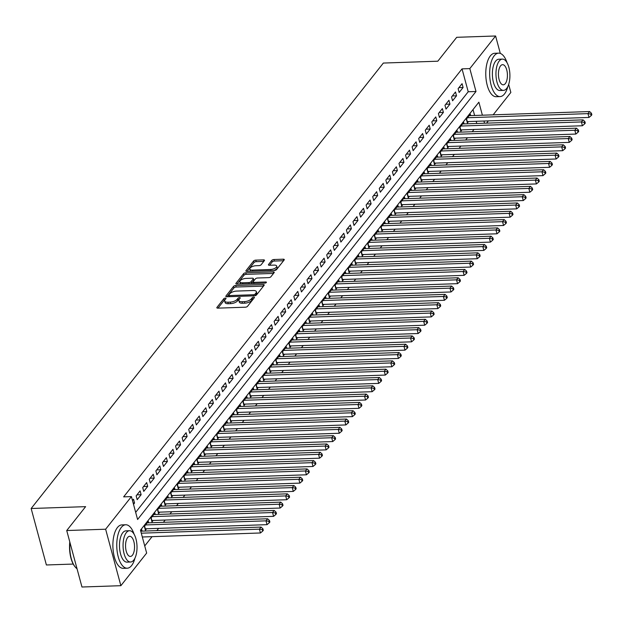 <?xml version="1.0" encoding="UTF-8"?>
<svg xmlns="http://www.w3.org/2000/svg" width="623" height="623" viewBox="0 0 623 623"><rect width="100%" height="100%" fill="white"/><g stroke="black" fill="none" stroke-linecap="round" stroke-linejoin="round"><path stroke-width="0.93" d="M225.324 298.106A1.191 0.498 -15.1 0 0 223.805 298.713L216.952 307.38A1.705 0.709 -15.1 0 0 216.827 307.77A1.705 0.709 -15.1 0 0 217.832 308.144L245.33 307.209A1.705 0.709 -15.1 0 0 247.502 306.337L254.355 297.669A1.191 0.498 -15.1 0 0 254.433 297.397A1.191 0.498 -15.1 0 0 253.732 297.14A1.191 0.498 -15.1 0 0 252.214 297.747L251.326 298.869A5.459 2.274 -15.1 0 1 244.372 301.641L242.082 301.719A5.459 2.274 -15.1 0 1 238.874 300.535A5.459 2.274 -15.1 0 1 239.263 299.274A1.191 0.498 -15.1 0 0 238.422 299.756L237.534 300.878L237.122 299.351A5.459 2.274 -15.1 0 1 230.167 302.124L227.878 302.202A5.459 2.274 -15.1 0 1 224.669 301.018A5.459 2.274 -15.1 0 1 225.051 299.764L225.939 298.635A1.191 0.498 -15.1 0 0 226.024 298.362A1.191 0.498 -15.1 0 0 225.324 298.106M225.067 299.749A1.191 0.498 -15.1 0 0 224.218 300.239L217.972 308.136M253.475 298.783A1.191 0.498 -15.1 0 0 252.626 299.274L251.739 300.395L251.326 298.869M239.263 299.274L240.143 298.152A1.191 0.498 -15.1 0 0 240.229 297.88A1.191 0.498 -15.1 0 0 239.528 297.623A1.191 0.498 -15.1 0 0 238.009 298.23L237.122 299.351M264.386 260.64A1.705 0.709 -15.1 0 0 264.502 260.243A1.705 0.709 -15.1 0 0 263.506 259.877L255.788 260.134A1.705 0.709 -15.1 0 0 253.616 261.006L246.007 270.631A1.705 0.709 -15.1 0 0 245.883 271.021A1.705 0.709 -15.1 0 0 246.887 271.394L274.385 270.46A1.705 0.709 -15.1 0 0 276.557 269.588L284.166 259.962A1.705 0.709 -15.1 0 0 284.283 259.573A1.705 0.709 -15.1 0 0 283.286 259.199L273.964 259.518A1.705 0.709 -15.1 0 0 271.792 260.383L268.536 264.502A1.705 0.709 -15.1 0 0 268.42 264.9A1.705 0.709 -15.1 0 0 269.416 265.266L274.042 265.11A4.563 1.9 -15.1 0 1 276.721 266.107A4.563 1.9 -15.1 0 1 270.592 269.479L252.486 270.094A4.563 1.9 -15.1 0 1 249.807 269.097A4.563 1.9 -15.1 0 1 255.936 265.725L258.958 265.624A1.705 0.709 -15.1 0 0 261.13 264.759L264.386 260.64M482.389 115.2L478.877 102.18L140.479 530.173L146.654 553.068L120.87 585.69L81.963 587.014L66.723 530.539L85.616 506.647L31.15 508.508L383.347 63.055L437.813 61.202L456.706 37.31L495.604 35.986L500.308 53.422M66.723 530.539L105.63 529.215L131.422 496.601L137.597 519.489L475.995 91.495L469.82 68.6L495.604 35.986M135.674 512.355L468.216 91.76L462.032 68.873L123.642 496.866L131.422 496.601M462.032 68.873L469.82 68.6M235.728 285.505A1.705 0.709 -15.1 0 0 233.555 286.378L225.947 296.003A1.705 0.709 -15.1 0 0 225.83 296.392A1.705 0.709 -15.1 0 0 226.827 296.766L254.324 295.824A1.705 0.709 -15.1 0 0 256.497 294.959L264.105 285.334A1.705 0.709 -15.1 0 0 264.23 284.937A1.705 0.709 -15.1 0 0 263.225 284.571L235.728 285.505L236.14 287.032A1.705 0.709 -15.1 0 0 233.968 287.896L226.967 296.758M235.977 283.317L243.585 273.692A1.705 0.709 -15.1 0 1 245.758 272.819L273.256 271.885A1.705 0.709 -15.1 0 1 274.26 272.259A1.705 0.709 -15.1 0 1 274.136 272.648L270.88 276.768A1.705 0.709 -15.1 0 1 268.708 277.632L257.556 278.014A1.705 0.709 -15.1 0 0 255.383 278.886L253.226 281.619A1.705 0.709 -15.1 0 0 253.102 282.009A1.705 0.709 -15.1 0 0 254.106 282.383L265.717 281.985A1.191 0.498 -15.1 0 1 266.418 282.242A1.191 0.498 -15.1 0 1 264.814 283.122L236.857 284.08A1.705 0.709 -15.1 0 1 235.86 283.706A1.705 0.709 -15.1 0 1 235.977 283.317L236.156 283.987M470.677 115.605L470.303 114.204L466.354 119.188L467.39 123.004L468.535 121.547M464.112 123.915L463.73 122.513L459.79 127.497L460.818 131.313L461.97 129.857M457.539 132.224L457.157 130.822L453.217 135.806L454.245 139.622L455.397 138.166M450.966 140.533L450.585 139.131L446.644 144.115L447.672 147.931L448.825 146.483M444.394 148.842L444.02 147.441L440.072 152.433L441.107 156.248L442.252 154.792M437.829 157.152L437.447 155.75L433.507 160.742L434.535 164.558L435.687 163.101M431.256 165.469L430.875 164.067L426.934 169.051L427.962 172.867L429.115 171.411M424.684 173.778L424.302 172.376L420.361 177.36L421.389 181.176L422.542 179.72M418.111 182.087L417.737 180.686L413.789 185.67L414.825 189.485L415.969 188.029M411.538 190.397L411.164 188.995L407.224 193.979L408.252 197.795L409.397 196.346M404.973 198.706L404.592 197.304L400.651 202.296L401.679 206.112L402.832 204.656M398.401 207.015L398.019 205.613L394.079 210.605L395.107 214.421L396.259 212.965M391.828 215.332L391.454 213.93L387.506 218.914L388.542 222.73L389.687 221.274M385.255 223.641L384.882 222.24L380.941 227.224L381.969 231.04L383.114 229.583M378.691 231.951L378.309 230.549L374.368 235.533L375.396 239.349L376.549 237.893M372.118 240.26L371.736 238.858L367.796 243.842L368.824 247.658L369.976 246.21M365.545 248.569L365.171 247.167L361.223 252.159L362.251 255.975L363.404 254.519M358.973 256.878L358.599 255.477L354.658 260.469L355.686 264.284L356.831 262.828M352.408 265.196L352.026 263.794L348.086 268.778L349.114 272.594L350.266 271.137M345.835 273.505L345.454 272.103L341.513 277.087L342.541 280.903L343.694 279.447M339.262 281.814L338.881 280.412L334.94 285.396L335.968 289.212L337.121 287.756M332.69 290.123L332.316 288.722L328.368 293.706L329.403 297.521L330.548 296.073M326.125 298.433L325.743 297.031L321.803 302.023L322.831 305.838L323.983 304.382M319.552 306.742L319.171 305.34L315.23 310.332L316.258 314.148L317.411 312.691M312.98 315.059L312.598 313.657L308.658 318.641L309.686 322.457L310.838 321.001M306.407 323.368L306.033 321.966L302.085 326.95L303.121 330.766L304.265 329.31M299.842 331.677L299.461 330.276L295.52 335.26L296.548 339.076L297.701 337.619M293.269 339.987L292.888 338.585L288.947 343.569L289.975 347.385L291.128 345.936M286.697 348.296L286.315 346.894L282.375 351.886L283.403 355.702L284.555 354.246M280.124 356.605L279.75 355.203L275.802 360.195L276.838 364.011L277.983 362.555M273.552 364.922L273.178 363.521L269.237 368.505L270.265 372.32L271.41 370.864M266.987 373.232L266.605 371.83L262.665 376.814L263.693 380.63L264.845 379.173M260.414 381.541L260.032 380.139L256.092 385.123L257.12 388.939L258.272 387.483M253.841 389.85L253.468 388.448L249.519 393.432L250.555 397.248L251.7 395.8M247.269 398.159L246.895 396.758L242.954 401.749L243.982 405.565L245.127 404.109M240.704 406.469L240.322 405.067L236.382 410.059L237.41 413.874L238.562 412.418M234.131 414.786L233.75 413.384L229.809 418.368L230.837 422.184L231.99 420.727M227.559 423.095L227.185 421.693L223.236 426.677L224.264 430.493L225.417 429.037M220.986 431.404L220.612 430.002L216.672 434.986L217.7 438.802L218.844 437.346M214.421 439.713L214.039 438.312L210.099 443.296L211.127 447.112L212.279 445.663M207.848 448.023L207.467 446.621L203.526 451.613L204.554 455.429L205.707 453.972M201.276 456.332L200.902 454.93L196.954 459.922L197.982 463.738L199.134 462.282M194.703 464.649L194.329 463.247L190.381 468.231L191.417 472.047L192.562 470.591M188.138 472.958L187.757 471.556L183.816 476.54L184.844 480.356L185.997 478.9M181.566 481.268L181.184 479.866L177.244 484.85L178.271 488.666L179.424 487.209M174.993 489.577L174.611 488.175L170.671 493.159L171.699 496.975L172.851 495.526M168.42 497.886L168.046 496.484L164.098 501.476L165.134 505.292L166.279 503.836M161.855 506.195L161.474 504.794L157.533 509.785L158.561 513.601L159.714 512.145M155.283 514.512L154.901 513.111L150.961 518.095L151.989 521.91L153.141 520.454M148.71 522.822L148.329 521.42L144.388 526.404L145.416 530.22L146.569 528.763M133.509 504.342L134.552 503.018L133.524 499.202L132.481 500.526M140.097 490.893L136.149 495.877L137.185 499.693L141.125 494.709L140.097 490.893M146.67 482.584L142.722 487.568L143.749 491.383L147.698 486.399L146.67 482.584M153.235 474.274L149.294 479.258L150.322 483.074L154.263 478.09L153.235 474.274M159.807 465.957L155.867 470.949L156.895 474.765L160.835 469.773L159.807 465.957M166.38 457.648L162.439 462.64L163.467 466.448L167.408 461.464L166.38 457.648M172.953 449.339L169.004 454.323L170.04 458.139L173.981 453.155L172.953 449.339M179.517 441.029L175.577 446.013L176.605 449.829L180.553 444.845L179.517 441.029M186.09 432.72L182.15 437.704L183.178 441.52L187.118 436.536L186.09 432.72M192.663 424.411L188.722 429.395L189.75 433.211L193.691 428.227L192.663 424.411M199.235 416.094L195.287 421.086L196.323 424.902L200.263 419.91L199.235 416.094M205.8 407.785L201.86 412.776L202.888 416.585L206.836 411.601L205.8 407.785M212.373 399.475L208.432 404.459L209.46 408.275L213.401 403.291L212.373 399.475M218.946 391.166L215.005 396.15L216.033 399.966L219.974 394.982L218.946 391.166M225.518 382.857L221.57 387.841L222.606 391.657L226.546 386.673L225.518 382.857M232.083 374.548L228.143 379.532L229.171 383.347L233.119 378.363L232.083 374.548M238.656 366.231L234.715 371.222L235.743 375.038L239.684 370.046L238.656 366.231M245.228 357.921L241.288 362.913L242.316 366.721L246.256 361.737L245.228 357.921M251.801 349.612L247.853 354.596L248.889 358.412L252.829 353.428L251.801 349.612M258.366 341.303L254.425 346.287L255.453 350.103L259.402 345.119L258.366 341.303M264.939 332.994L260.998 337.978L262.026 341.793L265.966 336.809L264.939 332.994M271.511 324.684L267.571 329.668L268.599 333.484L272.539 328.5L271.511 324.684M278.084 316.367L274.136 321.359L275.171 325.175L279.112 320.183L278.084 316.367M284.656 308.058L280.708 313.05L281.736 316.858L285.684 311.874L284.656 308.058M291.221 299.749L287.281 304.733L288.309 308.549L292.249 303.565L291.221 299.749M297.794 291.439L293.854 296.423L294.881 300.239L298.822 295.255L297.794 291.439M304.367 283.13L300.426 288.114L301.454 291.93L305.395 286.946L304.367 283.13M310.939 274.821L306.991 279.805L308.019 283.621L311.967 278.637L310.939 274.821M317.504 266.504L313.564 271.496L314.592 275.311L318.54 270.32L317.504 266.504M324.077 258.195L320.136 263.179L321.164 266.994L325.105 262.01L324.077 258.195M330.649 249.885L326.709 254.869L327.737 258.685L331.677 253.701L330.649 249.885M337.222 241.576L333.274 246.56L334.31 250.376L338.25 245.392L337.222 241.576M343.787 233.267L339.846 238.251L340.874 242.067L344.823 237.083L343.787 233.267M350.36 224.958L346.419 229.942L347.447 233.757L351.388 228.773L350.36 224.958M356.932 216.64L352.992 221.632L354.02 225.448L357.96 220.456L356.932 216.64M363.505 208.331L359.557 213.315L360.592 217.131L364.533 212.147L363.505 208.331M370.07 200.022L366.129 205.006L367.157 208.822L371.106 203.838L370.07 200.022M376.642 191.713L372.702 196.697L373.73 200.513L377.67 195.529L376.642 191.713M383.215 183.403L379.275 188.387L380.303 192.203L384.243 187.219L383.215 183.403M389.788 175.094L385.839 180.078L386.875 183.894L390.816 178.91L389.788 175.094M396.353 166.777L392.412 171.769L393.44 175.585L397.388 170.593L396.353 166.777M402.925 158.468L398.985 163.452L400.013 167.268L403.953 162.284L402.925 158.468M409.498 150.159L405.557 155.143L406.585 158.958L410.526 153.974L409.498 150.159M416.071 141.849L412.122 146.833L413.158 150.649L417.099 145.665L416.071 141.849M422.635 133.54L418.695 138.524L419.723 142.34L423.671 137.356L422.635 133.54M429.208 125.231L425.268 130.215L426.296 134.031L430.236 129.039L429.208 125.231M435.781 116.914L431.84 121.906L432.868 125.721L436.809 120.73L435.781 116.914M442.353 108.604L438.413 113.588L439.441 117.404L443.381 112.42L442.353 108.604M448.926 100.295L444.978 105.279L446.006 109.095L449.954 104.111L448.926 100.295M455.491 91.986L451.55 96.97L452.578 100.786L456.527 95.802L455.491 91.986M459.151 92.477L463.091 87.493L462.064 83.677L458.123 88.661L459.151 92.477M144.731 545.935L152.059 536.668M156.832 530.632L158.631 528.359M163.397 522.323L165.196 520.041M169.97 514.006L171.769 511.732M176.543 505.697L178.342 503.423M183.115 497.388L184.914 495.114M189.68 489.078L191.479 486.804M196.253 480.769L198.052 478.495M202.825 472.46L204.624 470.178M209.398 464.143L211.197 461.869M215.963 455.834L217.762 453.56M222.536 447.524L224.335 445.25M229.108 439.215L230.907 436.941M235.681 430.906L237.48 428.632M242.246 422.596L244.052 420.315M248.818 414.279L250.617 412.005M255.391 405.97L257.19 403.696M261.964 397.661L263.763 395.387M268.536 389.352L270.335 387.078M275.101 381.042L276.9 378.768M281.674 372.733L283.473 370.451M288.247 364.416L290.045 362.142M294.819 356.107L296.618 353.833M301.384 347.798L303.183 345.524M307.957 339.488L309.756 337.214M314.529 331.179L316.328 328.905M321.102 322.87L322.901 320.588M327.667 314.553L329.466 312.279M334.24 306.243L336.038 303.969M340.812 297.934L342.611 295.66M347.385 289.625L349.184 287.351M353.95 281.316L355.749 279.042M360.522 273.006L362.321 270.725M367.095 264.689L368.894 262.415M373.668 256.38L375.467 254.106M380.232 248.071L382.039 245.797M386.805 239.762L388.604 237.488M393.378 231.452L395.177 229.171M399.95 223.143L401.749 220.861M406.523 214.826L408.322 212.552M413.088 206.517L414.887 204.243M419.661 198.207L421.46 195.934M426.233 189.898L428.032 187.624M432.806 181.589L434.605 179.307M439.371 173.28L441.17 170.998M445.943 164.963L447.742 162.689M452.516 156.653L454.315 154.379M459.089 148.344L460.888 146.07M465.654 140.035L467.452 137.761M472.226 131.726L474.025 129.444M476.774 123.479L476.182 121.29M474.609 115.465L473.021 109.586M142.137 531.131L141.764 529.729L140.712 531.053M31.15 508.508L46.39 564.975L73.21 564.064M120.87 585.69L105.63 529.215M508.672 84.409L510.844 92.461L493.151 114.834M488.377 120.87L486.579 123.144M484.554 123.214L483.962 121.026M468.216 91.76L475.995 91.495M134.552 503.018L133.166 503.065M141.125 494.709L136.967 494.849M147.698 486.399L143.539 486.54M154.263 478.09L150.104 478.23M160.835 469.773L156.677 469.921M167.408 461.464L163.249 461.604M173.981 453.155L169.822 453.295M180.553 444.845L176.395 444.986M187.118 436.536L182.96 436.676M193.691 428.227L189.532 428.367M200.263 419.91L196.105 420.058M206.836 411.601L202.677 411.741M213.401 403.291L209.242 403.431M219.974 394.982L215.815 395.122M226.546 386.673L222.388 386.813M233.119 378.363L228.96 378.504M239.684 370.046L235.525 370.194M246.256 361.737L242.098 361.877M252.829 353.428L248.67 353.568M259.402 345.119L255.243 345.259M265.966 336.809L261.808 336.95M272.539 328.5L268.381 328.64M279.112 320.183L274.953 320.331M285.684 311.874L281.526 312.014M292.249 303.565L288.091 303.705M298.822 295.255L294.663 295.395M305.395 286.946L301.236 287.086M311.967 278.637L307.809 278.777M318.54 270.32L314.381 270.468M325.105 262.01L320.946 262.151M331.677 253.701L327.519 253.841M338.25 245.392L334.092 245.532M344.823 237.083L340.664 237.223M351.388 228.773L347.229 228.914M357.96 220.456L353.802 220.604M364.533 212.147L360.374 212.287M371.106 203.838L366.947 203.978M377.67 195.529L373.512 195.669M384.243 187.219L380.085 187.359M390.816 178.91L386.657 179.05M397.388 170.593L393.23 170.741M403.953 162.284L399.795 162.424M410.526 153.974L406.367 154.115M417.099 145.665L412.94 145.805M423.671 137.356L419.513 137.496M430.236 129.039L426.077 129.187M436.809 120.73L432.65 120.878M443.381 112.42L439.223 112.561M449.954 104.111L445.795 104.251M456.527 95.802L452.368 95.942M463.091 87.493L458.933 87.633M224.669 301.018L225.082 302.544A5.459 2.274 -15.1 0 0 228.291 303.728L227.878 302.202M237.534 300.878A5.459 2.274 -15.1 0 1 230.58 303.65L228.291 303.728M238.874 300.535L239.287 302.062A5.459 2.274 -15.1 0 0 242.495 303.245L242.082 301.719M251.739 300.395A5.459 2.274 -15.1 0 1 244.784 303.167L242.495 303.245M263.498 286.097L236.14 287.032M228.797 295.029A1.191 0.498 -15.1 0 0 228.711 295.302A1.191 0.498 -15.1 0 0 229.412 295.567L253.545 294.741A1.191 0.498 -15.1 0 0 255.072 294.134L256.006 292.95A5.459 2.274 -15.1 0 0 256.388 291.696A5.459 2.274 -15.1 0 0 253.179 290.505L236.685 291.073A5.459 2.274 -15.1 0 0 229.731 293.846L228.797 295.029M256.388 291.696L256.801 293.223A5.459 2.274 -15.1 0 1 256.419 294.477L255.555 295.567M236.997 284.072L243.998 275.218L243.585 273.692M273.528 273.419L246.171 274.346A1.705 0.709 -15.1 0 0 243.998 275.218M253.639 283.146A1.705 0.709 -15.1 0 0 253.506 283.512L253.102 282.009M245.984 278.411A4.563 1.9 -15.1 0 0 239.855 281.783A4.563 1.9 -15.1 0 0 242.534 282.772L248.912 282.554A1.705 0.709 -15.1 0 0 251.085 281.689L253.25 278.956A1.705 0.709 -15.1 0 0 253.366 278.567A1.705 0.709 -15.1 0 0 252.362 278.193L245.984 278.411M239.855 281.783L240.268 283.309A4.563 1.9 -15.1 0 0 240.836 283.94M251.03 283.597A1.705 0.709 -15.1 0 0 251.497 283.216L251.085 281.689M253.366 278.567L253.779 280.093A1.705 0.709 -15.1 0 1 253.654 280.482L251.497 283.216M249.807 269.097L250.22 270.623A4.563 1.9 -15.1 0 0 250.789 271.262M273.816 270.475A4.563 1.9 -15.1 0 0 277.134 267.633L276.721 266.107M283.558 260.733L274.377 261.045A1.705 0.709 -15.1 0 0 272.204 261.909L269.557 265.266M263.778 261.403L256.201 261.66A1.705 0.709 -15.1 0 0 254.028 262.532L247.027 271.387M142.324 536.995L260.445 532.976L259.417 529.161L261.06 527.081L140.751 531.178M141.289 533.179L259.417 529.161L262.244 529.612L262.657 531.139L263.311 530.305L262.898 528.779L262.244 529.612M261.06 527.081L262.898 528.779M262.657 531.139L260.445 532.976M75.118 566.883A21.213 9.438 -92 0 1 74.939 566.665A21.213 9.438 -92 0 1 69.792 541.917M69.955 542.524A21.735 9.672 88 0 0 75.305 567.109A21.735 9.672 88 0 0 77.034 568.752M134.124 534.277A21.735 9.672 88 0 0 125.721 524.768A21.735 9.672 88 0 0 121.314 527.408A21.735 9.672 88 0 0 117.249 552.009A21.735 9.672 88 0 0 127.201 568.215A21.735 9.672 88 0 0 131.609 565.567A21.735 9.672 88 0 0 134.942 558.153M125.721 524.768L121.828 524.901A21.735 9.672 88 0 0 117.42 527.541A21.735 9.672 88 0 0 113.363 552.142A21.735 9.672 88 0 0 123.307 568.347L127.201 568.215M130.573 562.008L126.991 562.133A15.645 6.962 -92 0 1 119.834 550.467A15.645 6.962 -92 0 1 122.754 532.751A15.645 6.962 -92 0 1 125.924 530.851L129.506 530.726A15.645 6.962 88 0 0 126.329 532.634A15.645 6.962 88 0 0 123.409 550.343A15.645 6.962 88 0 0 130.573 562.008A15.645 6.962 88 0 0 133.743 560.108A15.645 6.962 88 0 0 136.671 542.392A15.645 6.962 88 0 0 129.506 530.726M132.426 555.218A10.085 4.486 88 0 0 134.311 543.809A10.085 4.486 88 0 0 129.693 536.294A10.085 4.486 88 0 0 127.653 537.517A10.085 4.486 88 0 0 125.768 548.933A10.085 4.486 88 0 0 130.378 556.448A10.085 4.486 88 0 0 132.426 555.218M507.021 62.65A21.735 9.672 88 0 0 498.61 53.142A21.735 9.672 88 0 0 494.203 55.79A21.735 9.672 88 0 0 490.145 80.383A21.735 9.672 88 0 0 500.09 96.588A21.735 9.672 88 0 0 504.498 93.948A21.735 9.672 88 0 0 507.831 86.527M498.61 53.142L494.724 53.274A21.735 9.672 88 0 0 490.317 55.922A21.735 9.672 88 0 0 486.252 80.515A21.735 9.672 88 0 0 496.204 96.721L500.09 96.588M503.462 90.382L499.887 90.506A15.645 6.962 -92 0 1 492.723 78.841A15.645 6.962 -92 0 1 495.643 61.132A15.645 6.962 -92 0 1 498.821 59.224L502.395 59.107A15.645 6.962 88 0 0 499.225 61.007A15.645 6.962 88 0 0 496.305 78.716A15.645 6.962 88 0 0 503.462 90.382A15.645 6.962 88 0 0 506.639 88.482A15.645 6.962 88 0 0 509.559 70.773A15.645 6.962 88 0 0 502.395 59.107M505.323 83.599A10.085 4.486 88 0 0 507.2 72.182A10.085 4.486 88 0 0 502.59 64.667A10.085 4.486 88 0 0 500.542 65.89A10.085 4.486 88 0 0 498.657 77.307A10.085 4.486 88 0 0 503.275 84.821A10.085 4.486 88 0 0 505.323 83.599M145.042 528.834A1.737 0.724 164.9 0 1 145.323 528.81L267.018 524.659L265.99 520.844L267.633 518.772L147.184 522.876M145.541 524.948L265.99 520.844L268.809 521.295L269.222 522.822L269.884 521.996L269.471 520.47L268.809 521.295M267.633 518.772L269.471 520.47M269.222 522.822L267.018 524.659M151.615 520.517A1.737 0.724 164.9 0 1 151.895 520.501L273.59 516.35L272.555 512.534L274.198 510.455L153.756 514.559M152.113 516.638L272.555 512.534L275.382 512.986L275.794 514.512L276.448 513.687L276.044 512.161L275.382 512.986M274.198 510.455L276.044 512.161M275.794 514.512L273.59 516.35M158.187 512.207A1.737 0.724 164.9 0 1 158.468 512.184L280.155 508.041L279.127 504.225L280.771 502.146L160.321 506.25M158.678 508.329L279.127 504.225L281.954 504.677L282.367 506.203L283.021 505.37L282.608 503.843L281.954 504.677M280.771 502.146L282.608 503.843M282.367 506.203L280.155 508.041M164.752 503.898A1.737 0.724 164.9 0 1 165.033 503.875L286.728 499.732L285.7 495.916L287.343 493.837L166.894 497.941M165.251 500.02L285.7 495.916L288.527 496.367L288.94 497.894L289.594 497.061L289.181 495.534L288.527 496.367M287.343 493.837L289.181 495.534M288.94 497.894L286.728 499.732M171.325 495.589A1.737 0.724 164.9 0 1 171.605 495.565L293.301 491.422L292.273 487.607L293.916 485.527L173.467 489.631M171.823 491.711L292.273 487.607L295.092 488.058L295.504 489.585L296.166 488.751L295.754 487.225L295.092 488.058M293.916 485.527L295.754 487.225M295.504 489.585L293.301 491.422M177.898 487.279A1.737 0.724 164.9 0 1 178.178 487.256L299.873 483.113L298.845 479.297L300.481 477.218L180.039 481.322M178.396 483.393L298.845 479.297L301.664 479.749L302.077 481.275L302.731 480.442L302.326 478.916L301.664 479.749M300.481 477.218L302.326 478.916M302.077 481.275L299.873 483.113M184.47 478.97A1.737 0.724 164.9 0 1 184.751 478.947L306.438 474.796L305.41 470.98L307.053 468.909L186.604 473.013M184.961 475.084L305.41 470.98L308.237 471.432L308.65 472.958L309.304 472.133L308.891 470.606L308.237 471.432M307.053 468.909L308.891 470.606M308.65 472.958L306.438 474.796M191.043 470.653A1.737 0.724 164.9 0 1 191.316 470.638L313.011 466.487L311.983 462.671L313.626 460.592L193.177 464.696M191.534 466.775L311.983 462.671L314.81 463.123L315.222 464.649L315.877 463.824L315.464 462.297L314.81 463.123M313.626 460.592L315.464 462.297M315.222 464.649L313.011 466.487M197.608 462.344A1.737 0.724 164.9 0 1 197.888 462.321L319.583 458.178L318.555 454.362L320.199 452.282L199.749 456.386M198.106 458.466L318.555 454.362L321.382 454.813L321.787 456.34L322.449 455.506L322.036 453.98L321.382 454.813M320.199 452.282L322.036 453.98M321.787 456.34L319.583 458.178M204.18 454.035A1.737 0.724 164.9 0 1 204.461 454.011L326.156 449.868L325.128 446.052L326.764 443.973L206.322 448.077M204.679 450.156L325.128 446.052L327.947 446.504L328.36 448.03L329.022 447.197L328.609 445.671L327.947 446.504M326.764 443.973L328.609 445.671M328.36 448.03L326.156 449.868M210.753 445.725A1.737 0.724 164.9 0 1 211.033 445.702L332.729 441.559L331.693 437.743L333.336 435.664L212.887 439.768M211.244 441.847L331.693 437.743L334.52 438.195L334.933 439.721L335.587 438.888L335.174 437.362L334.52 438.195M333.336 435.664L335.174 437.362M334.933 439.721L332.729 441.559M217.326 437.416A1.737 0.724 164.9 0 1 217.606 437.393L339.294 433.25L338.266 429.434L339.909 427.355L219.46 431.459M217.816 433.53L338.266 429.434L341.093 429.886L341.505 431.412L342.159 430.579L341.747 429.052L341.093 429.886M339.909 427.355L341.747 429.052M341.505 431.412L339.294 433.25M223.891 429.107A1.737 0.724 164.9 0 1 224.171 429.083L345.866 424.933L344.838 421.117L346.481 419.045L226.032 423.142M224.389 425.221L344.838 421.117L347.665 421.569L348.07 423.095L348.732 422.269L348.319 420.743L347.665 421.569M346.481 419.045L348.319 420.743M348.07 423.095L345.866 424.933M230.463 420.79A1.737 0.724 164.9 0 1 230.744 420.774L352.439 416.623L351.411 412.808L353.054 410.728L232.605 414.832M230.962 416.912L351.411 412.808L354.23 413.259L354.643 414.786L355.305 413.96L354.892 412.434L354.23 413.259M353.054 410.728L354.892 412.434M354.643 414.786L352.439 416.623M237.036 412.481A1.737 0.724 164.9 0 1 237.316 412.457L359.012 408.314L357.976 404.498L359.619 402.419L239.17 406.523M237.527 408.602L357.976 404.498L360.803 404.95L361.215 406.476L361.87 405.643L361.457 404.117L360.803 404.95M359.619 402.419L361.457 404.117M361.215 406.476L359.012 408.314M243.609 404.171A1.737 0.724 164.9 0 1 243.889 404.148L365.576 400.005L364.548 396.189L366.192 394.11L245.742 398.214M244.099 400.293L364.548 396.189L367.375 396.641L367.788 398.167L368.442 397.334L368.029 395.807L367.375 396.641M366.192 394.11L368.029 395.807M367.788 398.167L365.576 400.005M250.173 395.862A1.737 0.724 164.9 0 1 250.454 395.839L372.149 391.696L371.121 387.88L372.764 385.801L252.315 389.905M250.672 391.984L371.121 387.88L373.948 388.331L374.353 389.858L375.015 389.025L374.602 387.498L373.948 388.331M372.764 385.801L374.602 387.498M374.353 389.858L372.149 391.696M256.746 387.553A1.737 0.724 164.9 0 1 257.026 387.529L378.722 383.386L377.694 379.571L379.337 377.491L258.888 381.595M257.244 383.667L377.694 379.571L380.513 380.022L380.926 381.549L381.588 380.715L381.175 379.189L380.513 380.022M379.337 377.491L381.175 379.189M380.926 381.549L378.722 383.386M263.319 379.243A1.737 0.724 164.9 0 1 263.599 379.22L385.294 375.069L384.259 371.253L385.902 369.182L265.453 373.278M263.817 375.358L384.259 371.253L387.085 371.705L387.498 373.232L388.152 372.406L387.747 370.88L387.085 371.705M385.902 369.182L387.747 370.88M387.498 373.232L385.294 375.069M269.891 370.926A1.737 0.724 164.9 0 1 270.172 370.911L391.859 366.76L390.831 362.944L392.474 360.865L272.025 364.969M270.382 367.048L390.831 362.944L393.658 363.396L394.071 364.922L394.725 364.097L394.312 362.57L393.658 363.396M392.474 360.865L394.312 362.57M394.071 364.922L391.859 366.76M276.456 362.617A1.737 0.724 164.9 0 1 276.737 362.594L398.432 358.451L397.404 354.635L399.047 352.556L278.598 356.66M276.955 358.739L397.404 354.635L400.231 355.087L400.644 356.613L401.298 355.78L400.885 354.253L400.231 355.087M399.047 352.556L400.885 354.253M400.644 356.613L398.432 358.451M283.029 354.308A1.737 0.724 164.9 0 1 283.309 354.285L405.005 350.142L403.977 346.326L405.62 344.246L285.17 348.35M283.527 350.43L403.977 346.326L406.796 346.777L407.208 348.304L407.87 347.47L407.458 345.944L406.796 346.777M405.62 344.246L407.458 345.944M407.208 348.304L405.005 350.142M289.602 345.999A1.737 0.724 164.9 0 1 289.882 345.975L411.577 341.832L410.541 338.016L412.185 335.937L291.743 340.041M290.1 342.12L410.541 338.016L413.368 338.468L413.781 339.994L414.435 339.161L414.03 337.635L413.368 338.468M412.185 335.937L414.03 337.635M413.781 339.994L411.577 341.832M296.174 337.689A1.737 0.724 164.9 0 1 296.455 337.666L418.142 333.523L417.114 329.707L418.757 327.628L298.308 331.732M296.665 333.803L417.114 329.707L419.941 330.159L420.354 331.685L421.008 330.852L420.595 329.326L419.941 330.159M418.757 327.628L420.595 329.326M420.354 331.685L418.142 333.523M302.739 329.38A1.737 0.724 164.9 0 1 303.019 329.357L424.715 325.206L423.687 321.39L425.33 319.319L304.881 323.415M303.237 325.494L423.687 321.39L426.514 321.842L426.926 323.368L427.58 322.543L427.168 321.016L426.514 321.842M425.33 319.319L427.168 321.016M426.926 323.368L424.715 325.206M309.312 321.063A1.737 0.724 164.9 0 1 309.592 321.047L431.287 316.897L430.259 313.081L431.903 311.002L311.453 315.106M309.81 317.185L430.259 313.081L433.078 313.533L433.491 315.059L434.153 314.233L433.74 312.707L433.078 313.533M431.903 311.002L433.74 312.707M433.491 315.059L431.287 316.897M315.884 312.754A1.737 0.724 164.9 0 1 316.165 312.73L437.86 308.587L436.832 304.772L438.467 302.692L318.026 306.796M316.383 308.876L436.832 304.772L439.651 305.223L440.064 306.75L440.718 305.916L440.313 304.39L439.651 305.223M438.467 302.692L440.313 304.39M440.064 306.75L437.86 308.587M322.457 304.445A1.737 0.724 164.9 0 1 322.737 304.421L444.425 300.278L443.397 296.462L445.04 294.383L324.591 298.487M322.948 300.566L443.397 296.462L446.224 296.914L446.636 298.44L447.291 297.607L446.878 296.081L446.224 296.914M445.04 294.383L446.878 296.081M446.636 298.44L444.425 300.278M329.03 296.135A1.737 0.724 164.9 0 1 329.302 296.112L450.997 291.969L449.97 288.153L451.613 286.074L331.163 290.178M329.52 292.257L449.97 288.153L452.796 288.605L453.209 290.131L453.863 289.298L453.451 287.771L452.796 288.605M451.613 286.074L453.451 287.771M453.209 290.131L450.997 291.969M335.595 287.826A1.737 0.724 164.9 0 1 335.875 287.803L457.57 283.66L456.542 279.844L458.185 277.765L337.736 281.869M336.093 283.94L456.542 279.844L459.369 280.295L459.774 281.822L460.436 280.989L460.023 279.462L459.369 280.295M458.185 277.765L460.023 279.462M459.774 281.822L457.57 283.66M342.167 279.517A1.737 0.724 164.9 0 1 342.448 279.493L464.143 275.343L463.115 271.527L464.75 269.455L344.309 273.552M342.666 275.631L463.115 271.527L465.934 271.978L466.347 273.505L467.009 272.679L466.596 271.153L465.934 271.978M464.75 269.455L466.596 271.153M466.347 273.505L464.143 275.343M348.74 271.2A1.737 0.724 164.9 0 1 349.02 271.184L470.715 267.033L469.68 263.218L471.323 261.138L350.874 265.242M349.23 267.322L469.68 263.218L472.507 263.669L472.919 265.196L473.573 264.37L473.161 262.844L472.507 263.669M471.323 261.138L473.161 262.844M472.919 265.196L470.715 267.033M355.312 262.89A1.737 0.724 164.9 0 1 355.593 262.867L477.28 258.724L476.252 254.908L477.896 252.829L357.446 256.933M355.803 259.012L476.252 254.908L479.079 255.36L479.492 256.886L480.146 256.053L479.733 254.527L479.079 255.36M477.896 252.829L479.733 254.527M479.492 256.886L477.28 258.724M361.877 254.581A1.737 0.724 164.9 0 1 362.158 254.558L483.853 250.415L482.825 246.599L484.468 244.52L364.019 248.624M362.376 250.703L482.825 246.599L485.652 247.051L486.057 248.577L486.719 247.744L486.306 246.217L485.652 247.051M484.468 244.52L486.306 246.217M486.057 248.577L483.853 250.415M368.45 246.272A1.737 0.724 164.9 0 1 368.73 246.249L490.426 242.106L489.398 238.29L491.041 236.21L370.592 240.314M368.948 242.394L489.398 238.29L492.217 238.741L492.629 240.268L493.291 239.434L492.879 237.908L492.217 238.741M491.041 236.21L492.879 237.908M492.629 240.268L490.426 242.106M375.023 237.963A1.737 0.724 164.9 0 1 375.303 237.939L496.998 233.796L495.963 229.98L497.606 227.901L377.156 232.005M375.513 234.077L495.963 229.98L498.789 230.432L499.202 231.958L499.856 231.125L499.444 229.599L498.789 230.432M497.606 227.901L499.444 229.599M499.202 231.958L496.998 233.796M381.595 229.653A1.737 0.724 164.9 0 1 381.876 229.63L503.563 225.479L502.535 221.663L504.178 219.592L383.729 223.688M382.086 225.767L502.535 221.663L505.362 222.115L505.775 223.641L506.429 222.816L506.016 221.29L505.362 222.115M504.178 219.592L506.016 221.29M505.775 223.641L503.563 225.479M388.16 221.336A1.737 0.724 164.9 0 1 388.441 221.321L510.136 217.17L509.108 213.354L510.751 211.275L390.302 215.379M388.659 217.458L509.108 213.354L511.935 213.806L512.34 215.332L513.002 214.507L512.589 212.98L511.935 213.806M510.751 211.275L512.589 212.98M512.34 215.332L510.136 217.17M394.733 213.027A1.737 0.724 164.9 0 1 395.013 213.004L516.708 208.861L515.68 205.045L517.324 202.966L396.874 207.07M395.231 209.149L515.68 205.045L518.5 205.497L518.912 207.023L519.574 206.19L519.161 204.663L518.5 205.497M517.324 202.966L519.161 204.663M518.912 207.023L516.708 208.861M401.305 204.718A1.737 0.724 164.9 0 1 401.586 204.694L523.281 200.551L522.245 196.736L523.888 194.656L403.439 198.76M401.804 200.84L522.245 196.736L525.072 197.187L525.485 198.714L526.139 197.88L525.734 196.354L525.072 197.187M523.888 194.656L525.734 196.354M525.485 198.714L523.281 200.551M407.878 196.409A1.737 0.724 164.9 0 1 408.158 196.385L529.846 192.242L528.818 188.426L530.461 186.347L410.012 190.451M408.369 192.53L528.818 188.426L531.645 188.878L532.058 190.404L532.712 189.571L532.299 188.045L531.645 188.878M530.461 186.347L532.299 188.045M532.058 190.404L529.846 192.242M414.443 188.099A1.737 0.724 164.9 0 1 414.723 188.076L536.419 183.925L535.391 180.117L537.034 178.038L416.585 182.142M414.941 184.213L535.391 180.117L538.217 180.569L538.63 182.095L539.284 181.262L538.872 179.736L538.217 180.569M537.034 178.038L538.872 179.736M538.63 182.095L536.419 183.925M421.016 179.782A1.737 0.724 164.9 0 1 421.296 179.767L542.991 175.616L541.963 171.8L543.606 169.729L423.157 173.825M421.514 175.904L541.963 171.8L544.782 172.252L545.195 173.778L545.857 172.953L545.444 171.426L544.782 172.252M543.606 169.729L545.444 171.426M545.195 173.778L542.991 175.616M427.588 171.473A1.737 0.724 164.9 0 1 427.869 171.457L549.564 167.307L548.528 163.491L550.171 161.412L429.722 165.516M428.087 167.595L548.528 163.491L551.355 163.942L551.768 165.469L552.422 164.643L552.017 163.117L551.355 163.942M550.171 161.412L552.017 163.117M551.768 165.469L549.564 167.307M434.161 163.164A1.737 0.724 164.9 0 1 434.441 163.14L556.129 158.997L555.101 155.182L556.744 153.102L436.295 157.206M434.652 159.286L555.101 155.182L557.928 155.633L558.34 157.16L558.995 156.326L558.582 154.8L557.928 155.633M556.744 153.102L558.582 154.8M558.34 157.16L556.129 158.997M440.726 154.854A1.737 0.724 164.9 0 1 441.006 154.831L562.701 150.688L561.673 146.872L563.317 144.793L442.867 148.897M441.224 150.976L561.673 146.872L564.5 147.324L564.913 148.85L565.567 148.017L565.154 146.491L564.5 147.324M563.317 144.793L565.154 146.491M564.913 148.85L562.701 150.688M447.298 146.545A1.737 0.724 164.9 0 1 447.579 146.522L569.274 142.379L568.246 138.563L569.889 136.484L449.44 140.588M447.797 142.667L568.246 138.563L571.065 139.015L571.478 140.541L572.14 139.708L571.727 138.181L571.065 139.015M569.889 136.484L571.727 138.181M571.478 140.541L569.274 142.379M453.871 138.236A1.737 0.724 164.9 0 1 454.151 138.213L575.847 134.062L574.811 130.254L576.454 128.174L456.013 132.278M454.369 134.35L574.811 130.254L577.638 130.705L578.051 132.232L578.705 131.398L578.3 129.872L577.638 130.705M576.454 128.174L578.3 129.872M578.051 132.232L575.847 134.062M460.444 129.919A1.737 0.724 164.9 0 1 460.724 129.903L582.412 125.753L581.384 121.937L583.027 119.865L462.578 123.961M460.934 126.041L581.384 121.937L584.21 122.388L584.623 123.915L585.277 123.089L584.865 121.563L584.21 122.388M583.027 119.865L584.865 121.563M584.623 123.915L582.412 125.753M467.016 121.61A1.737 0.724 164.9 0 1 467.289 121.594L588.984 117.443L587.956 113.627L589.599 111.548L469.15 115.652M467.507 117.731L587.956 113.627L590.783 114.079L591.196 115.605L591.85 114.78L591.437 113.254L590.783 114.079M589.599 111.548L591.437 113.254M591.196 115.605L588.984 117.443M224.218 300.239L223.805 298.713M252.626 299.274L252.214 297.747M238.422 299.756L238.009 298.23M230.58 303.65L230.167 302.124M244.784 303.167L244.372 301.641M217.131 308.05L216.952 307.38M263.607 285.973L263.225 284.571M226.126 296.673L225.947 296.003M233.968 287.896L233.555 286.378M229.708 296.665L229.412 295.567M253.841 295.839L253.545 294.741M255.461 295.598L255.072 294.134M256.419 294.477L256.006 292.95M246.171 274.346L245.758 272.819M273.629 273.287L273.256 271.885M254.402 283.481L254.106 282.383M265.943 282.819L265.717 281.985M242.83 283.878L242.534 282.772M249.208 283.66L248.912 282.554M253.654 280.482L253.25 278.956M252.782 271.192L252.486 270.094M270.888 270.577L270.592 269.479M268.715 265.172L268.536 264.502M272.204 261.909L271.792 260.383M274.377 261.045L273.964 259.518M283.66 260.601L283.286 259.199M246.186 271.301L246.007 270.631M254.028 262.532L253.616 261.006M256.201 261.66L255.788 260.134M263.879 261.278L263.506 259.877M145.323 528.81L144.606 526.131M151.895 520.501L151.171 517.822M158.468 512.184L157.744 509.513M165.033 503.875L164.316 501.204M171.605 495.565L170.889 492.894M178.178 487.256L177.454 484.585M184.751 478.947L184.026 476.268M191.316 470.638L190.599 467.959M197.888 462.321L197.172 459.649M204.461 454.011L203.737 451.34M211.033 445.702L210.309 443.031M217.606 437.393L216.882 434.722M224.171 429.083L223.455 426.405M230.744 420.774L230.019 418.095M237.316 412.457L236.592 409.786M243.889 404.148L243.165 401.477M250.454 395.839L249.737 393.168M257.026 387.529L256.302 384.858M263.599 379.22L262.875 376.541M270.172 370.911L269.447 368.232M276.737 362.594L276.02 359.923M283.309 354.285L282.593 351.613M289.882 345.975L289.158 343.304M296.455 337.666L295.73 334.995M303.019 329.357L302.303 326.678M309.592 321.047L308.876 318.369M316.165 312.73L315.44 310.059M322.737 304.421L322.013 301.75M329.302 296.112L328.586 293.441M335.875 287.803L335.158 285.132M342.448 279.493L341.723 276.814M349.02 271.184L348.296 268.505M355.593 262.867L354.869 260.196M362.158 254.558L361.441 251.887M368.73 246.249L368.006 243.577M375.303 237.939L374.579 235.268M381.876 229.63L381.151 226.951M388.441 221.321L387.724 218.642M395.013 213.004L394.289 210.333M401.586 204.694L400.862 202.023M408.158 196.385L407.434 193.714M414.723 188.076L414.007 185.405M421.296 179.767L420.58 177.088M427.869 171.457L427.144 168.778M434.441 163.14L433.717 160.469M441.006 154.831L440.29 152.16M447.579 146.522L446.862 143.851M454.151 138.213L453.427 135.541M460.724 129.903L460 127.224M467.289 121.594L466.572 118.915M229.085 296.688L228.711 295.302M74.939 566.665L75.305 567.109"/></g></svg>
